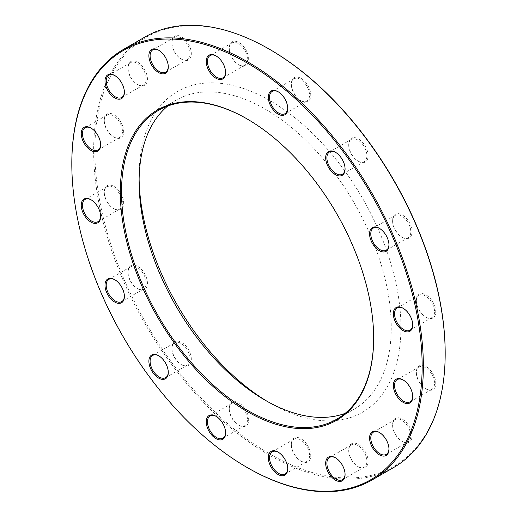 <?xml version="1.0" encoding="UTF-8"?>
<svg xmlns="http://www.w3.org/2000/svg" width="517" height="517" viewBox="0 0 517 517"><rect width="100%" height="100%" fill="white"/><g stroke="black" fill="none" stroke-linecap="round" stroke-linejoin="round"><path stroke-width="0.39" stroke-dasharray="2.58 1.94" d="M247.585 467.762A248.58 143.519 60 0 1 71.818 163.32M145.122 36.927A248.58 143.519 -120 0 0 107.019 236.114A248.58 143.519 -120 0 0 269.409 455.167A248.58 143.519 -120 0 0 393.702 467.478M167.67 106.069A178.294 102.935 60 0 1 176.019 100.246A178.294 102.935 60 0 1 265.169 109.074A178.294 102.935 60 0 1 381.643 266.19A178.294 102.935 60 0 1 354.313 409.057A178.294 102.935 60 0 1 345.091 413.38M373.662 337.937A178.294 102.935 -120 0 0 373.662 337.588A178.294 102.935 -120 0 0 247.591 119.227A178.294 102.935 -120 0 0 247.288 119.052M247.591 119.227A178.294 102.935 -120 0 0 247.591 119.22L246.984 118.871L247.591 119.227M267.567 401.586A185.151 106.896 -120 0 0 270.016 403.027A185.151 106.896 -120 0 0 400.933 327.435A185.151 106.896 -120 0 0 270.016 100.679A185.151 106.896 -120 0 0 139.099 176.265A185.151 106.896 -120 0 0 139.118 179.102M270.016 403.027L265.169 400.229L270.016 403.027M445.182 352.982A247.721 143.022 60 0 1 270.016 454.12A247.721 143.022 60 0 1 94.85 150.718A247.721 143.022 60 0 1 270.016 49.587M402.31 237.355A13.713 7.917 -120 0 0 412.004 231.758A13.713 7.917 -120 0 0 402.31 214.962A13.713 7.917 -120 0 0 392.61 220.559A13.713 7.917 -120 0 0 402.304 237.355A13.713 7.917 -120 0 0 402.31 237.355L401.703 237.006A12.86 7.425 60 0 1 392.61 221.263A12.86 7.425 60 0 1 395.272 215.376A12.86 7.425 60 0 1 401.703 216.009A12.86 7.425 60 0 1 410.097 227.344A12.86 7.425 60 0 1 408.126 237.646A12.86 7.425 60 0 1 401.703 237.006L402.304 237.355M358.41 161.323A13.713 7.917 -120 0 0 368.11 155.727A13.713 7.917 -120 0 0 358.41 138.931A13.713 7.917 -120 0 0 348.71 144.527A13.713 7.917 -120 0 0 358.41 161.323L357.803 160.974A12.86 7.425 60 0 1 348.71 145.232A12.86 7.425 60 0 1 351.373 139.344A12.86 7.425 60 0 1 357.803 139.978A12.86 7.425 60 0 1 366.204 151.313A12.86 7.425 60 0 1 364.233 161.614A12.86 7.425 60 0 1 357.803 160.974L358.41 161.323M301.056 100.783A13.713 7.917 -120 0 0 310.756 95.18A13.713 7.917 -120 0 0 301.056 78.384A13.713 7.917 -120 0 0 291.355 83.987A13.713 7.917 -120 0 0 301.056 100.783L300.448 100.434A12.86 7.425 60 0 1 291.355 84.685A12.86 7.425 60 0 1 294.018 78.797A12.86 7.425 60 0 1 300.448 79.437A12.86 7.425 60 0 1 308.849 90.766A12.86 7.425 60 0 1 306.878 101.067A12.86 7.425 60 0 1 300.448 100.434L301.056 100.783M238.977 64.942A13.713 7.917 -120 0 0 248.677 59.339A13.713 7.917 -120 0 0 238.977 42.543A13.713 7.917 -120 0 0 229.277 48.146A13.713 7.917 -120 0 0 238.977 64.942L238.369 64.593A12.86 7.425 60 0 1 229.277 48.844A12.86 7.425 60 0 1 231.939 42.956A12.86 7.425 60 0 1 238.369 43.596A12.86 7.425 60 0 1 246.771 54.925A12.86 7.425 60 0 1 244.799 65.226A12.86 7.425 60 0 1 238.369 64.593L238.977 64.942M181.622 59.261A13.713 7.917 -120 0 0 191.322 53.658A13.713 7.917 -120 0 0 181.622 36.862A13.713 7.917 -120 0 0 171.922 42.459A13.713 7.917 -120 0 0 181.622 59.261L181.015 58.906A12.86 7.425 60 0 1 171.922 43.163A12.86 7.425 60 0 1 174.584 37.276A12.86 7.425 60 0 1 181.015 37.915A12.86 7.425 60 0 1 189.416 49.244A12.86 7.425 60 0 1 187.445 59.545A12.86 7.425 60 0 1 181.015 58.906L181.622 59.261M137.722 84.601A13.713 7.917 -120 0 0 147.423 79.004A13.713 7.917 -120 0 0 137.722 62.208A13.713 7.917 -120 0 0 128.029 67.805A13.713 7.917 -120 0 0 137.722 84.601L137.121 84.252A12.86 7.425 60 0 1 128.029 68.509A12.86 7.425 60 0 1 130.691 62.622A12.86 7.425 60 0 1 137.121 63.255A12.86 7.425 60 0 1 145.516 74.59A12.86 7.425 60 0 1 143.545 84.891A12.86 7.425 60 0 1 137.121 84.252L137.722 84.601M113.966 137.115A13.713 7.917 -120 0 0 123.666 131.518A13.713 7.917 -120 0 0 113.966 114.716A13.713 7.917 -120 0 0 104.272 120.319A13.713 7.917 -120 0 0 113.966 137.115L113.365 136.766A12.86 7.425 60 0 1 104.272 121.017A12.86 7.425 60 0 1 106.935 115.129A12.86 7.425 60 0 1 113.365 115.769A12.86 7.425 60 0 1 121.76 127.098A12.86 7.425 60 0 1 119.789 137.399A12.86 7.425 60 0 1 113.365 136.766L113.966 137.115M113.966 208.797A13.713 7.917 -120 0 0 123.666 203.2A13.713 7.917 -120 0 0 113.966 186.404A13.713 7.917 -120 0 0 104.272 192.001A13.713 7.917 -120 0 0 113.966 208.797L113.365 208.448A12.86 7.425 60 0 1 104.272 192.699A12.86 7.425 60 0 1 106.935 186.818A12.86 7.425 60 0 1 113.365 187.451A12.86 7.425 60 0 1 121.76 198.78A12.86 7.425 60 0 1 119.789 209.088A12.86 7.425 60 0 1 113.365 208.448L113.966 208.797M137.722 288.738A13.713 7.917 -120 0 0 147.423 283.142A13.713 7.917 -120 0 0 137.722 266.345A13.713 7.917 -120 0 0 128.029 271.942A13.713 7.917 -120 0 0 137.722 288.738L137.121 288.389A12.86 7.425 60 0 1 128.029 272.646A12.86 7.425 60 0 1 130.691 266.759A12.86 7.425 60 0 1 137.121 267.392A12.86 7.425 60 0 1 145.516 278.728A12.86 7.425 60 0 1 143.545 289.029A12.86 7.425 60 0 1 137.121 288.389L137.722 288.738M181.622 364.769A13.713 7.917 -120 0 0 191.322 359.173A13.713 7.917 -120 0 0 181.622 342.377A13.713 7.917 -120 0 0 171.922 347.973A13.713 7.917 -120 0 0 181.622 364.769L181.015 364.42A12.86 7.425 60 0 1 171.922 348.678A12.86 7.425 60 0 1 174.584 342.79A12.86 7.425 60 0 1 181.015 343.424A12.86 7.425 60 0 1 189.416 354.759A12.86 7.425 60 0 1 187.445 365.06A12.86 7.425 60 0 1 181.015 364.42L181.622 364.769M238.977 425.317A13.713 7.917 -120 0 0 248.677 419.72A13.713 7.917 -120 0 0 238.977 402.924A13.713 7.917 -120 0 0 229.277 408.52A13.713 7.917 -120 0 0 238.977 425.317L238.369 424.968A12.86 7.425 60 0 1 229.277 409.218A12.86 7.425 60 0 1 231.939 403.338A12.86 7.425 60 0 1 238.369 403.971A12.86 7.425 60 0 1 246.771 415.3A12.86 7.425 60 0 1 244.799 425.607A12.86 7.425 60 0 1 238.369 424.968L238.977 425.317M301.056 461.158A13.713 7.917 -120 0 0 310.756 455.561A13.713 7.917 -120 0 0 301.056 438.765A13.713 7.917 -120 0 0 291.355 444.362A13.713 7.917 -120 0 0 301.056 461.158L300.448 460.809A12.86 7.425 60 0 1 291.355 445.059A12.86 7.425 60 0 1 294.018 439.179A12.86 7.425 60 0 1 300.448 439.812A12.86 7.425 60 0 1 308.849 451.141A12.86 7.425 60 0 1 306.878 461.448A12.86 7.425 60 0 1 300.448 460.809L301.056 461.158M358.41 466.838A13.713 7.917 -120 0 0 368.11 461.242A13.713 7.917 -120 0 0 358.41 444.446A13.713 7.917 -120 0 0 348.71 450.042A13.713 7.917 -120 0 0 358.41 466.838L357.803 466.489A12.86 7.425 60 0 1 348.71 450.74A12.86 7.425 60 0 1 351.373 444.859A12.86 7.425 60 0 1 357.803 445.492A12.86 7.425 60 0 1 366.204 456.821A12.86 7.425 60 0 1 364.233 467.129A12.86 7.425 60 0 1 357.803 466.489L358.41 466.838M402.31 441.499A13.713 7.917 -120 0 0 412.004 435.896A13.713 7.917 -120 0 0 402.31 419.1A13.713 7.917 -120 0 0 392.61 424.696A13.713 7.917 -120 0 0 402.304 441.499A13.713 7.917 -120 0 0 402.31 441.499L401.703 441.143A12.86 7.425 60 0 1 392.61 425.401A12.86 7.425 60 0 1 395.272 419.513A12.86 7.425 60 0 1 401.703 420.147A12.86 7.425 60 0 1 410.097 431.482A12.86 7.425 60 0 1 408.126 441.783A12.86 7.425 60 0 1 401.703 441.143L402.304 441.499M426.066 388.984A13.713 7.917 -120 0 0 435.76 383.388A13.713 7.917 -120 0 0 426.066 366.585A13.713 7.917 -120 0 0 416.366 372.188A13.713 7.917 -120 0 0 426.066 388.984L425.459 388.635A12.86 7.425 60 0 1 416.366 372.886A12.86 7.425 60 0 1 419.028 366.999A12.86 7.425 60 0 1 425.459 367.639A12.86 7.425 60 0 1 433.86 378.967A12.86 7.425 60 0 1 431.889 389.269A12.86 7.425 60 0 1 425.459 388.635L426.066 388.984M426.066 317.302A13.713 7.917 -120 0 0 435.76 311.699A13.713 7.917 -120 0 0 426.066 294.903A13.713 7.917 -120 0 0 416.366 300.506A13.713 7.917 -120 0 0 426.066 317.302L425.459 316.953A12.86 7.425 60 0 1 416.366 301.204A12.86 7.425 60 0 1 419.028 295.317A12.86 7.425 60 0 1 425.459 295.957A12.86 7.425 60 0 1 433.86 307.285A12.86 7.425 60 0 1 431.889 317.587A12.86 7.425 60 0 1 425.459 316.953L426.066 317.302M412.721 324.644A12.86 7.425 -120 0 0 412.728 324.301A12.86 7.425 -120 0 0 403.635 308.552A12.86 7.425 -120 0 0 403.338 308.384M403.635 308.552L403.034 308.203L403.635 308.552M388.965 244.696A12.86 7.425 -120 0 0 388.971 244.354A12.86 7.425 -120 0 0 379.879 228.611A12.86 7.425 -120 0 0 379.581 228.443M379.879 228.611L379.278 228.262L379.879 228.611M345.072 168.665A12.86 7.425 -120 0 0 345.078 168.322A12.86 7.425 -120 0 0 335.985 152.58A12.86 7.425 -120 0 0 335.688 152.412M335.985 152.58L335.378 152.231L335.985 152.58M287.717 108.124A12.86 7.425 -120 0 0 287.723 107.782A12.86 7.425 -120 0 0 278.631 92.032A12.86 7.425 -120 0 0 278.333 91.864M278.631 92.032L278.023 91.683L278.631 92.032M225.638 72.277A12.86 7.425 -120 0 0 225.645 71.941A12.86 7.425 -120 0 0 216.552 56.191A12.86 7.425 -120 0 0 216.255 56.023M216.552 56.191L215.944 55.842L216.552 56.191M168.283 66.596A12.86 7.425 -120 0 0 168.29 66.26A12.86 7.425 -120 0 0 159.197 50.511A12.86 7.425 -120 0 0 158.9 50.343M159.197 50.511L158.59 50.162L159.197 50.511M124.384 91.942A12.86 7.425 -120 0 0 124.39 91.599A12.86 7.425 -120 0 0 115.297 75.857A12.86 7.425 -120 0 0 115 75.689M100.628 144.456A12.86 7.425 -120 0 0 100.634 144.114A12.86 7.425 -120 0 0 91.541 128.365A12.86 7.425 -120 0 0 91.244 128.197M91.541 128.365L90.934 128.016L91.541 128.365M100.628 216.138A12.86 7.425 -120 0 0 100.634 215.796A12.86 7.425 -120 0 0 91.541 200.047A12.86 7.425 -120 0 0 91.244 199.885M91.541 200.047L90.934 199.698L91.541 200.047M124.384 296.079A12.86 7.425 -120 0 0 124.39 295.737A12.86 7.425 -120 0 0 115.297 279.994A12.86 7.425 -120 0 0 115 279.826M114.696 279.645L115.297 279.994L114.69 279.645M168.283 372.111A12.86 7.425 -120 0 0 168.29 371.768A12.86 7.425 -120 0 0 159.197 356.026A12.86 7.425 -120 0 0 158.9 355.858M159.197 356.026L158.59 355.677L159.197 356.026M225.638 432.658A12.86 7.425 -120 0 0 225.645 432.315A12.86 7.425 -120 0 0 216.552 416.566A12.86 7.425 -120 0 0 216.255 416.405M216.552 416.566L215.944 416.217L216.552 416.566M287.717 468.499A12.86 7.425 -120 0 0 287.723 468.156A12.86 7.425 -120 0 0 278.631 452.407A12.86 7.425 -120 0 0 278.333 452.246M278.631 452.407L278.023 452.058L278.631 452.407M345.072 474.179A12.86 7.425 -120 0 0 345.078 473.837A12.86 7.425 -120 0 0 335.985 458.094A12.86 7.425 -120 0 0 335.688 457.926M335.985 458.094L335.378 457.739L335.985 458.094M388.965 448.834A12.86 7.425 -120 0 0 388.971 448.491A12.86 7.425 -120 0 0 379.879 432.748A12.86 7.425 -120 0 0 379.581 432.58M379.879 432.748L379.278 432.399L379.879 432.748M412.721 396.326A12.86 7.425 -120 0 0 412.728 395.983A12.86 7.425 -120 0 0 403.635 380.234A12.86 7.425 -120 0 0 403.338 380.066M403.635 380.234L403.034 379.885L403.635 380.234M336.735 419.203L354.313 409.057M158.448 110.392L176.019 100.246M410.065 330.189L431.889 317.587M397.211 307.912L419.028 295.317M412.728 324.301L412.728 324.999M416.366 301.204L416.366 300.506M386.309 250.241L408.126 237.646M373.455 227.971L395.272 215.376M342.416 174.21L364.233 161.614M329.555 151.94L351.373 139.344M285.061 113.662L306.878 101.067M272.2 91.393L294.018 78.797M222.982 77.821L244.799 65.226M210.122 55.552L231.939 42.956M165.627 72.141L187.445 59.545M152.767 49.871L174.584 37.276M121.728 97.487L143.545 84.891M108.874 75.217L130.691 62.622M97.971 150.001L119.789 137.399M85.111 127.731L106.935 115.129M97.971 221.683L119.789 209.088M85.111 199.413L106.935 186.818M121.728 301.624L143.545 289.029M108.874 279.354L130.691 266.759M165.627 377.656L187.445 365.06M152.767 355.386L174.584 342.79M222.982 438.203L244.799 425.607M210.122 415.933L231.939 403.338M285.061 474.044L306.878 461.448M272.2 451.774L294.018 439.179M342.416 479.724L364.233 467.129M329.555 457.455L351.373 444.859M386.309 454.378L408.126 441.783M373.455 432.109L395.272 419.513M410.065 401.871L431.889 389.269M397.211 379.601L419.028 366.999M412.728 395.983L412.728 396.681M416.366 372.886L416.366 372.188M388.971 448.491L388.971 449.195M392.61 425.401L392.61 424.696M345.078 473.837L345.078 474.541M348.71 450.74L348.71 450.042M287.723 468.156L287.723 468.854M291.355 445.059L291.355 444.362M225.645 432.315L225.645 433.013M229.277 409.218L229.277 408.52M168.29 371.768L168.29 372.473M171.922 348.678L171.922 347.973M124.39 295.737L124.39 296.441M128.029 272.646L128.029 271.942M100.634 215.796L100.634 216.494M104.272 192.699L104.272 192.001M100.634 144.114L100.634 144.812M104.272 121.017L104.272 120.319M124.39 91.599L124.39 92.304M128.029 68.509L128.029 67.805M168.29 66.26L168.29 66.958M171.922 43.163L171.922 42.459M225.645 71.941L225.645 72.639M229.277 48.844L229.277 48.146M287.723 107.782L287.723 108.48M291.355 84.685L291.355 83.987M345.078 168.322L345.078 169.027M348.71 145.232L348.71 144.527M388.971 244.354L388.971 245.058M392.61 221.263L392.61 220.559M373.662 337.588L373.662 338.286M139.099 181.861L139.099 176.265"/><path stroke-width="0.78" d="M71.818 164.018L71.818 163.32A248.58 143.519 60 0 1 123.298 49.522A248.58 143.519 60 0 1 247.591 61.833A248.58 143.519 60 0 1 409.981 280.886A248.58 143.519 60 0 1 371.878 480.073A248.58 143.519 60 0 1 247.585 467.762L246.984 467.413A247.721 143.022 -120 0 0 422.15 366.282A247.721 143.022 -120 0 0 246.984 62.88A247.721 143.022 -120 0 0 71.818 164.018A247.721 143.022 -120 0 0 246.984 467.413M371.878 480.073L393.702 467.478A248.58 143.519 -120 0 0 445.182 353.68A248.58 143.519 -120 0 0 269.415 49.238A248.58 143.519 -120 0 0 145.122 36.927L123.298 49.522M269.415 49.238A248.58 143.519 -120 0 0 269.409 49.238L270.016 49.587A247.721 143.022 60 0 1 445.182 352.982L445.182 353.68M345.091 413.38A178.294 102.935 60 0 1 265.169 400.229A178.294 102.935 60 0 1 265.163 400.223A178.294 102.935 60 0 1 139.099 181.861A178.294 102.935 60 0 1 167.67 106.069M247.288 119.052A178.294 102.935 -120 0 0 158.448 110.392A178.294 102.935 -120 0 0 158.441 316.268A178.294 102.935 -120 0 0 336.735 419.203A178.294 102.935 -120 0 0 373.662 337.937M139.118 179.102A185.151 106.896 -120 0 0 267.567 401.586M246.984 118.871A179.147 103.432 60 0 1 246.984 118.878A179.147 103.432 60 0 1 373.662 338.286A179.147 103.432 60 0 1 246.984 411.422A179.147 103.432 60 0 1 120.306 192.014A179.147 103.432 60 0 1 246.984 118.871M379.278 228.262L379.278 228.262A13.713 7.917 60 0 1 388.971 245.058A13.713 7.917 60 0 1 379.278 250.655A13.713 7.917 60 0 1 369.577 233.858A13.713 7.917 60 0 1 379.278 228.262M335.378 152.231L335.378 152.231A13.713 7.917 60 0 1 345.078 169.027A13.713 7.917 60 0 1 335.378 174.623A13.713 7.917 60 0 1 325.678 157.827A13.713 7.917 60 0 1 335.378 152.231M278.023 91.683L278.023 91.683A13.713 7.917 60 0 1 287.723 108.48A13.713 7.917 60 0 1 278.023 114.076A13.713 7.917 60 0 1 268.323 97.28A13.713 7.917 60 0 1 278.023 91.683M215.944 55.842L215.944 55.842A13.713 7.917 60 0 1 225.645 72.639A13.713 7.917 60 0 1 215.944 78.235A13.713 7.917 60 0 1 206.244 61.439A13.713 7.917 60 0 1 215.944 55.842M158.59 50.162L158.59 50.162A13.713 7.917 60 0 1 168.29 66.958A13.713 7.917 60 0 1 158.59 72.554A13.713 7.917 60 0 1 148.89 55.758A13.713 7.917 60 0 1 158.59 50.162L158.59 50.162M114.69 75.501A13.713 7.917 60 0 1 114.696 75.508A13.713 7.917 60 0 1 124.39 92.304A13.713 7.917 60 0 1 114.69 97.9A13.713 7.917 60 0 1 104.996 81.104A13.713 7.917 60 0 1 114.69 75.501M90.934 128.016L90.934 128.016A13.713 7.917 60 0 1 100.634 144.812A13.713 7.917 60 0 1 90.934 150.415A13.713 7.917 60 0 1 81.24 133.612A13.713 7.917 60 0 1 90.934 128.016M90.934 199.698L90.934 199.698A13.713 7.917 60 0 1 100.634 216.494A13.713 7.917 60 0 1 90.934 222.097A13.713 7.917 60 0 1 81.24 205.301A13.713 7.917 60 0 1 90.934 199.698M114.69 279.645A13.713 7.917 60 0 1 114.696 279.645A13.713 7.917 60 0 1 124.39 296.441A13.713 7.917 60 0 1 114.69 302.038A13.713 7.917 60 0 1 104.996 285.242A13.713 7.917 60 0 1 114.69 279.645L114.696 279.645M158.59 355.677L158.59 355.677A13.713 7.917 60 0 1 168.29 372.473A13.713 7.917 60 0 1 158.59 378.069A13.713 7.917 60 0 1 148.89 361.273A13.713 7.917 60 0 1 158.59 355.677M215.944 416.217L215.944 416.217A13.713 7.917 60 0 1 225.645 433.013A13.713 7.917 60 0 1 215.944 438.616A13.713 7.917 60 0 1 206.244 421.82A13.713 7.917 60 0 1 215.944 416.217M278.023 452.058L278.023 452.058A13.713 7.917 60 0 1 287.723 468.854A13.713 7.917 60 0 1 278.023 474.457A13.713 7.917 60 0 1 268.323 457.661A13.713 7.917 60 0 1 278.023 452.058L278.023 452.058M335.378 457.739L335.378 457.739A13.713 7.917 60 0 1 345.078 474.541A13.713 7.917 60 0 1 335.378 480.138A13.713 7.917 60 0 1 325.678 463.342A13.713 7.917 60 0 1 335.378 457.739M379.278 432.399L379.278 432.399A13.713 7.917 60 0 1 388.971 449.195A13.713 7.917 60 0 1 379.278 454.792A13.713 7.917 60 0 1 369.577 437.996A13.713 7.917 60 0 1 379.278 432.399L379.278 432.399M403.034 379.885L403.034 379.885A13.713 7.917 60 0 1 412.728 396.681A13.713 7.917 60 0 1 403.034 402.284A13.713 7.917 60 0 1 393.334 385.482A13.713 7.917 60 0 1 403.034 379.885M403.034 308.203L403.034 308.203A13.713 7.917 60 0 1 412.728 324.999A13.713 7.917 60 0 1 403.034 330.596A13.713 7.917 60 0 1 393.334 313.8A13.713 7.917 60 0 1 403.034 308.203M403.338 308.384A12.86 7.425 -120 0 0 397.211 307.912A12.86 7.425 -120 0 0 397.211 322.763A12.86 7.425 -120 0 0 410.065 330.189A12.86 7.425 -120 0 0 412.721 324.644M379.581 228.443A12.86 7.425 -120 0 0 373.455 227.971A12.86 7.425 -120 0 0 373.455 242.822A12.86 7.425 -120 0 0 386.309 250.241A12.86 7.425 -120 0 0 388.965 244.696M335.688 152.412A12.86 7.425 -120 0 0 329.555 151.94A12.86 7.425 -120 0 0 329.555 166.784A12.86 7.425 -120 0 0 342.416 174.21A12.86 7.425 -120 0 0 345.072 168.665M278.333 91.864A12.86 7.425 -120 0 0 272.2 91.393A12.86 7.425 -120 0 0 272.2 106.243A12.86 7.425 -120 0 0 285.061 113.662A12.86 7.425 -120 0 0 287.717 108.124M216.255 56.023A12.86 7.425 -120 0 0 210.122 55.552A12.86 7.425 -120 0 0 210.122 70.402A12.86 7.425 -120 0 0 222.982 77.821A12.86 7.425 -120 0 0 225.638 72.277M158.9 50.343A12.86 7.425 -120 0 0 152.767 49.871A12.86 7.425 -120 0 0 152.767 64.722A12.86 7.425 -120 0 0 165.627 72.141A12.86 7.425 -120 0 0 168.283 66.596M115 75.689A12.86 7.425 -120 0 0 108.874 75.217A12.86 7.425 -120 0 0 108.867 90.061A12.86 7.425 -120 0 0 121.728 97.487A12.86 7.425 -120 0 0 124.384 91.942M91.244 128.197A12.86 7.425 -120 0 0 85.111 127.731A12.86 7.425 -120 0 0 85.111 142.576A12.86 7.425 -120 0 0 97.971 150.001A12.86 7.425 -120 0 0 100.628 144.456M91.244 199.885A12.86 7.425 -120 0 0 85.111 199.413A12.86 7.425 -120 0 0 85.111 214.258A12.86 7.425 -120 0 0 97.971 221.683A12.86 7.425 -120 0 0 100.628 216.138M115 279.826A12.86 7.425 -120 0 0 108.874 279.354A12.86 7.425 -120 0 0 108.867 294.205A12.86 7.425 -120 0 0 121.728 301.624A12.86 7.425 -120 0 0 124.384 296.079M158.9 355.858A12.86 7.425 -120 0 0 152.767 355.386A12.86 7.425 -120 0 0 152.767 370.237A12.86 7.425 -120 0 0 165.627 377.656A12.86 7.425 -120 0 0 168.283 372.111M216.255 416.405A12.86 7.425 -120 0 0 210.122 415.933A12.86 7.425 -120 0 0 210.122 430.777A12.86 7.425 -120 0 0 222.982 438.203A12.86 7.425 -120 0 0 225.638 432.658M278.333 452.246A12.86 7.425 -120 0 0 272.2 451.774A12.86 7.425 -120 0 0 272.2 466.618A12.86 7.425 -120 0 0 285.061 474.044A12.86 7.425 -120 0 0 287.717 468.499M335.688 457.926A12.86 7.425 -120 0 0 329.555 457.455A12.86 7.425 -120 0 0 329.555 472.299A12.86 7.425 -120 0 0 342.416 479.724A12.86 7.425 -120 0 0 345.072 474.179M379.581 432.58A12.86 7.425 -120 0 0 373.455 432.109A12.86 7.425 -120 0 0 373.455 446.959A12.86 7.425 -120 0 0 386.309 454.378A12.86 7.425 -120 0 0 388.965 448.834M403.338 380.066A12.86 7.425 -120 0 0 397.211 379.601A12.86 7.425 -120 0 0 397.211 394.445A12.86 7.425 -120 0 0 410.065 401.871A12.86 7.425 -120 0 0 412.721 396.326"/></g></svg>
